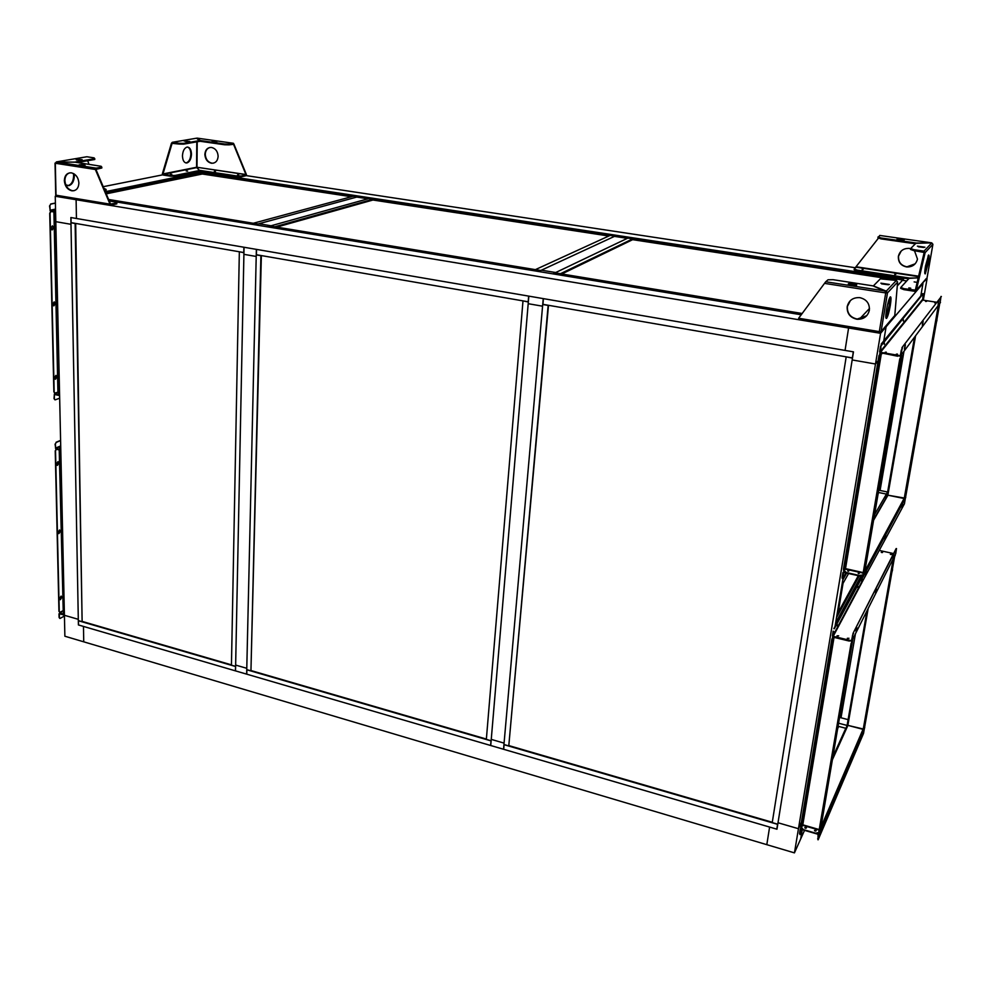 <?xml version="1.0" encoding="UTF-8"?>
<svg xmlns="http://www.w3.org/2000/svg" width="991" height="991" viewBox="0 0 991 991"><rect width="100%" height="100%" fill="white"/><g stroke="black" fill="none" stroke-linecap="round" stroke-linejoin="round"><path stroke-width="1.49" d="M55.806 221.674L70.993 224.313L55.806 221.674L64.415 615.287L78.301 619.325L70.869 217.537L845.05 350.405L848.593 327.996L845.05 350.405L853.474 351.855L778.009 822.765L798.461 828.711L778.009 822.765L776.969 829.219L769.598 827.064L766.811 844.679L769.598 827.064L83.467 626.423L83.739 641.821L794.448 852.879L798.461 828.711L801.385 822.282L798.461 828.711L875.487 364.007L852.186 359.956L875.487 364.007L880.578 333.31L76.109 199.724L76.431 218.491L76.109 199.724L55.248 196.255L55.806 221.674M194.36 172.31L197.692 172.818L194.36 172.31M103.213 186.692L162.784 174.825M105.913 193.072L202.325 173.239L198.473 172.657L105.319 191.684L201.123 172.112L896.285 277.901L897.078 277.071L896.285 277.901L903.656 279.016L897.276 285.916L902.739 280.019L897.189 279.165L896.05 280.379M208.457 172.434L206.252 172.892L208.457 172.434M246.065 175.593L855.605 267.781M108.614 199.476L257.722 223.991L254.873 224.771L109.159 200.764L801.285 314.779L553.089 273.9L555.195 272.897L802.252 313.503M833.109 756.306L845.794 728.286L838.696 726.415L837.965 728.013L838.25 726.304L845.794 728.286L845.596 729.438L847.094 725.437L866.989 610.84M818.021 839.835L818.033 834.273L801.062 829.343L799.972 834.558L802.202 829.665L800.691 838.919L804.531 830.347M923.327 300.174L927.093 278.582L922.212 283.315L922.968 283.438L920.788 295.987L922.968 283.438L886.103 326.807L883.749 340.954L886.103 326.807L885.248 326.671L886.103 326.807L880.578 333.31M906.715 280.961L902.467 280.304L906.715 280.961M839.773 717.459L841.012 717.781L855.431 633.819L841.012 717.781L848.098 719.627L839.773 717.459M880.07 490.471L903.978 351.272L880.07 490.471M878.744 490.198L887.626 492.007L886.834 496.615L914.52 337.2M879.711 550.538L879.822 549.906M878.125 360.712L875.487 364.007L878.125 360.712M844.493 569.701L844.344 570.593L844.493 569.701M848.581 573.504L841.916 585.309L842.821 579.884L846.686 573.083L844.344 577.208L844.728 574.929L842.784 579.958L843.168 577.666L835.041 626.473L835.624 622.93L837.197 620.019L836.615 623.55L837.197 620.019L860.894 576.279L835.661 622.856L836.528 617.529L859.222 575.907M504.072 743.114L491.251 739.385L504.072 743.114L542.572 306.194L528.191 303.704L490.731 745.517L503.539 749.258L504.072 743.114M543.241 298.613L542.572 306.194L528.191 303.704L528.835 296.136L543.241 298.613M56.512 196.007L55.248 196.255M78.301 619.325L78.4 624.937L83.467 626.423L83.739 641.821L64.873 636.222L64.415 615.287L78.301 619.325M802.239 829.678L800.691 838.919L794.448 852.879M838.782 723.257L847.094 725.437M927.093 278.582L926.35 278.471M246.784 668.306L235.635 665.072L246.784 668.306L256.211 256.471L243.91 254.34L235.524 670.882L246.648 674.14L246.784 668.306M256.372 249.373L256.211 256.471L243.91 254.34L244.046 247.255L256.372 249.373M878.15 493.704L878.36 492.44L886.425 494.088L885.62 498.721L886.425 494.088L878.831 492.539L878.15 493.704M874.558 514.626L887.626 492.007M370.981 197.965L359.77 196.255L356.76 197.073L368.008 198.795L271.063 225.775L258.812 223.755L271.063 225.775L267.31 226.815L255.021 224.796L356.76 197.073L368.008 198.795L370.981 198.027M629.533 237.307L616.662 235.35L614.445 236.378L627.353 238.348L555.703 272.525L541.433 270.184L555.703 272.525L552.916 273.863L538.584 271.509L614.445 236.378L627.353 238.348L629.52 237.406M858.305 575.697L838.175 612.537M837.729 615.262L843.019 583.476L841.855 585.557L836.54 617.43L837.729 615.262M71.092 222.641L243.786 252.544L243.897 247.23L71.005 217.562L71.092 222.641M239.339 251.949L231.448 665.172L235.61 666.373L243.935 252.742L239.723 251.838M231.46 664.862L82.464 621.493M235.474 666.485L78.45 620.762L78.524 624.974L235.375 670.845L235.61 666.386M82.129 621.691L75.13 223.508L70.956 222.789L78.326 620.589L82.129 621.691L75.675 223.433M256.409 254.724L528.178 301.784L528.661 296.111L256.533 249.398L256.409 254.724M522.975 301.078L486.346 739.373L491.14 740.773L528.339 302.007L523.26 300.93M486.37 739.051L251.243 670.622M490.966 740.872L246.883 669.805L246.784 674.177L490.57 745.467L491.078 740.748M250.946 670.845L260.893 255.678L256.248 254.885L246.747 669.619L250.946 670.845L261.364 255.591M852.508 357.875L853.263 351.817L543.415 298.638L542.919 304.336L852.297 357.9L853.424 351.842M846.153 357.045L772.237 822.604L777.774 824.215L852.471 358.135L846.314 356.859M772.286 822.27L509.015 745.641M776.783 829.157L777.563 824.326L504.097 744.699L503.701 749.307L776.783 829.157L777.724 824.202M508.779 745.913L548.147 305.426L542.721 304.497L503.948 744.501L508.779 745.913L548.494 305.302M106.235 193.84L202.313 174.007L351.421 196.738M198.683 172.657L357.367 196.85L359.622 196.23L201.26 172.137L198.683 172.682M353.23 196.243L253.399 223.235L257.97 223.991L357.429 196.887L353.23 196.243M202.325 173.239L202.313 174.007M372.876 200.009L608.784 236.019M368.9 198.609L614.841 236.093L616.501 235.325L371.13 197.977L368.9 198.634M610.134 235.412L535.462 269.602L540.789 270.481L614.94 236.143L610.134 235.412M540.541 270.481L270.283 226.059L267.459 226.84L538.398 271.472L540.529 270.605M276.712 227.112L372.876 200.046L372.913 199.253L368.677 198.596L270.221 225.998L274.829 226.766L372.913 199.253M632.617 239.661L896.459 279.945M628.059 238.113L902.578 279.957L903.482 278.991L629.694 237.332L628.059 238.137M869.503 308.461L859.457 319.102M561.798 273.974L632.605 239.698L632.704 238.856L627.836 238.113L555.084 272.835L560.472 273.714L632.704 238.856M210.03 147.448C207.082 148.34 205.496 150.62 205.273 154.311C205.645 159.217 207.862 162.165 211.938 163.181L213.461 163.156M218.131 156.343C217.673 161 215.468 163.304 211.517 163.255C207.441 162.251 205.224 159.291 204.852 154.385C205.298 149.691 207.515 147.374 211.529 147.448C215.58 148.489 217.785 151.45 218.131 156.343M216.818 141.267L212.086 141.478L216.818 141.267M237.518 174.899L238.695 174.825L237.518 174.899M214.316 171.381L215.505 171.319L214.316 171.381M175.023 176.237L170.625 176.2L170.625 175.419L175.023 175.457L175.023 176.237L199.909 171.183L196.986 167.268L246.4 174.577L245.805 175.766L241.135 176.794L236.874 176.757L236.886 175.989L241.147 176.026L241.135 176.794M179.21 143.286L183.595 143.361L183.583 144.141L179.21 144.067L179.21 143.286L172.347 142.295L171.443 143.249L173.078 143.175M224.709 144.017L228.995 144.091L228.983 144.859L224.697 144.785L224.709 144.017L200.343 140.536L197.271 138.356M187.534 147.04C189.64 147.894 190.743 150.248 190.842 154.113C190.532 159.018 188.984 161.929 186.221 162.871L185.763 162.908M182.455 155.872C182.703 160.579 184.165 162.945 186.853 162.97C189.615 162.029 191.164 159.105 191.474 154.212C191.251 149.48 189.789 147.114 187.076 147.077C184.314 148.018 182.778 150.954 182.455 155.872M189.801 141.478L184.14 141.019L189.801 141.478M185.577 141.416L188.872 141.564M171.765 174.317L170.341 174.205L171.765 174.317M187.646 171.133L186.246 171.022L187.646 171.133M196.577 138.195L200.033 141.292L183.583 144.141M170.625 176.2L163.242 175.06L162.351 173.834L162.995 173.933L172.087 143.348L179.21 144.067M183.595 143.361L200.046 140.524M196.961 138.133L172.347 142.295L196.974 138.133M228.995 144.091L233.418 143.286L197.432 138.158M228.983 144.859L233.975 144.252L233.418 143.286L197.271 138.133M200.331 141.304L224.697 144.785M216.744 142.023L213.511 141.874M196.8 141.849L196.565 167.268L162.995 173.933L170.625 175.419M175.023 175.457L199.909 170.415M196.986 167.888L200.207 171.183L236.874 176.757M241.147 176.026L245.83 175.011M200.207 170.427L236.886 175.989M232.612 144.203L233.554 144.327L245.991 174.664L196.986 167.268L197.221 141.775M233.975 144.252L246.4 174.577M162.351 173.834L171.443 143.249M928.356 262.85L925.272 273.863C924.529 274.21 924.591 271.608 925.495 266.071L928.567 255.021C929.323 254.687 929.248 257.301 928.356 262.85M924.764 273.008L927.415 262.714L928.146 255.74M924.925 247.217L917.369 246.14L924.925 247.217M908.846 287.898L910.741 288.195L908.846 287.898M914.136 281.902L916.006 282.187L914.136 281.902M857.066 270.989L854.155 269.825L854.292 268.945L857.203 270.109L857.066 270.989L908.648 278.83M878.051 236.899L881.073 237.976L880.925 238.868L877.902 237.79L879.81 235.449M903.854 289.632L900.67 288.356L900.819 287.44L904.015 288.703L903.854 289.632L914.755 291.317L916.316 290.227L904.015 288.703M910.667 248.53L913.875 249.682L913.727 250.599L910.506 249.447L910.667 248.53L916.155 243.043L931.788 242.906L932.903 244.319L925.123 252.631L924.008 251.144L913.875 249.682M915.151 263.817L906.951 266.827C901.017 265.588 898.205 262.02 898.54 256.136L901.191 251.045M910.642 248.654L909.304 248.394C903.495 248.208 899.853 250.847 898.391 256.285C898.057 262.181 900.869 265.737 906.802 266.975C912.476 267.062 916.031 264.424 917.48 259.097L914.482 250.711M900.088 240.045L904.349 239.785L897.028 239.19L900.088 240.045M898.019 239.624L903.21 240.243M862.12 269.465L863.186 269.379L862.12 269.465M894.737 274.396L895.802 274.309L894.737 274.396M931.565 242.832L879.748 235.437L931.565 242.832L915.87 243.328M881.073 237.976L915.932 242.968M880.925 238.868L915.387 243.811M913.727 250.599L925.123 252.631L916.316 290.227L926.263 278.57M923.761 247.465L918.372 246.796M909.044 278.384L918.236 277.814M878.546 238.013L854.292 268.945M857.203 270.109L909.119 277.988M900.819 287.44L909.342 278.075L918.211 277.914M924.169 252.494L915.362 290.078M932.915 244.257L927.13 277.505M869.367 310.245C867.744 316.439 863.632 319.449 857.054 319.263C850.154 317.727 846.859 313.528 847.181 306.665C848.816 300.347 853.016 297.337 859.767 297.634C866.543 299.294 869.739 303.494 869.367 310.245M850.377 300.595L847.379 306.467C847.057 313.317 850.352 317.516 857.252 319.052L866.729 315.695M851.69 285.222L848.284 284.169C848.11 283.438 849.783 283.277 853.313 283.699L856.72 284.764C856.905 285.495 855.233 285.643 851.69 285.222M855.865 285.408L848.977 284.553M893.857 316.575L894.786 315.497L897.611 282.076L896.372 280.428L880.355 278.818L873.282 286.003M885.83 291.602L872.96 285.866L833.072 279.685L828.018 279.784L825.714 281.766L798.635 318.247L798.746 319.387L879.054 332.617M886.524 309.774C885.57 316.055 885.607 318.916 886.611 318.346C887.862 316.476 889.088 312.215 890.29 305.55C891.256 299.27 891.231 296.408 890.215 296.941C888.964 298.811 887.738 303.085 886.524 309.774M889.868 297.436L889.237 305.389L885.892 317.69M880.888 283.166L889.385 284.467L880.888 283.166M886.103 292.172L887.49 292.89L886.276 291.131L885.781 292.048M896.372 280.428L886.276 291.131L873.306 285.854M881.656 283.897L888.444 284.764M885.768 292.196L885.719 292.927L825.181 283.476M825.714 281.766L885.917 291.131L885.719 292.927L887.49 292.89L897.611 282.076M879.067 332.542L879.711 331.675M887.094 314.655L885.917 314.469M879.389 332.691L881.086 331.551L879.302 331.663M798.635 318.247L879.314 331.613L879.042 332.703L798.746 319.387M67.301 185.602L68.094 185.565C71.538 184.45 73.396 181.167 73.644 175.692L73.433 173.512M74.176 173.933L74.337 175.803C74.077 181.266 72.232 184.561 68.775 185.676L65.765 184.797M75.886 159.192L82.117 159.662L75.886 159.192M80.878 160.108L76.431 159.972M116.802 203.006L110.001 204.146L110.744 205.199L116.814 203.873L116.802 203.006L116.083 202.09L109.245 200.962M110.534 204.022L95.916 169.399L101.85 167.975L101.144 166.277L74.61 162.115L56.413 161.967L74.659 162.177M104.823 190.495L106.099 190.235L106.087 189.405L103.894 188.315M77.087 162.549L94.802 159.489L94.133 157.866L86.874 156.751L56.413 161.905L55.533 163.032M64.328 180.672C64.898 186.246 67.425 189.628 71.909 190.817C76.233 190.904 78.562 188.302 78.896 183.013C78.351 177.463 75.849 174.069 71.377 172.843C67.004 172.731 64.65 175.345 64.328 180.672M74.077 190.706L72.454 190.706C67.97 189.529 65.443 186.147 64.886 180.573C64.997 176.41 66.632 173.821 69.791 172.83M84.879 164.469L79.169 164.816L84.879 164.469M80.382 165.224L85.04 165.361M95.916 169.399L96.115 168.148L101.838 167.107M57.181 196.292L110.422 205.137L57.156 196.305L56.19 195.227L110.001 204.146L95.371 169.498L55.496 163.28L56.45 161.967L96.115 168.148M74.61 162.115L94.789 158.647M86.415 156.826L56.413 161.905M104.501 189.727L106.087 189.405M87.679 160.715L89.041 164.407M56.004 194.917L55.31 162.995M64.353 612.413L63.201 612.735L64.365 612.884M60.81 450.434L56.363 449.158M56.351 448.799L56.97 449.505M59.212 450.038L63.226 610.716L60.117 613.02L64.403 614.507M60.699 613.441L59.002 613.875L59.088 617.43L60.055 618.446L64.427 616.018M56.351 449.022L55.533 450.855L59.249 611.435L59.918 612.376L62.78 610.828M59.596 612.289L59.249 611.435M55.533 450.855L56.078 448.923M57.998 461.657L58.593 462.908L57.032 465.312M58.903 462.983L57.416 465.386L56.437 464.061L57.912 461.657L58.903 462.983M59.596 529.962L60.117 531.114L58.531 533.542M60.426 531.201L58.915 533.629L58.011 532.402L59.522 529.974L60.426 531.201M61.145 596.111L61.603 597.177L59.993 599.629M61.9 597.263L60.352 599.716L59.534 598.576L61.083 596.124L61.9 597.263M60.587 440.586L56.376 442.345L55.075 444.203L55.744 448.849L60.798 450.063L56.958 449.134M60.761 448.403L59.559 448.266L60.761 448.019M60.711 613.763L59.534 613.429M63.325 612.872L64.353 612.748L63.325 612.872M55.223 450.781L58.952 611.348M59.733 618.359L59.088 617.43M64.415 615.176L59.46 613.751L59.386 617.517M55.075 444.203L56.376 442.345M60.587 440.388L56.066 442.271M55.385 444.278L55.731 448.489L60.724 446.384M60.798 449.703L55.731 448.489M848.804 570.754L847.739 570.989L848.804 570.754M848.73 571.188L847.912 571.163L848.73 571.188M859.284 573.108L858.218 573.343L859.284 573.108M859.209 573.541L858.392 573.516L859.209 573.541M860.374 575.251L862.752 575.015L860.299 575.684L845.781 572.414L844.221 571.039M880.925 353.23L845.509 568.623L844.258 570.853L845.856 571.98M900.262 356.079L880.553 352.808M880.665 352.511L882.312 353.614M880.987 346.627L880.479 352.3L922.671 300.075L923.191 293.683L880.479 346.54L879.612 351.731L880.392 352.784L843.923 569.379L843.948 570.618L845.013 568.784M879.513 355.509L879.971 352.61M899.766 358.977L900.98 356.574L899.766 358.977L863.025 573.678L863.508 575.015L864.536 573.071M843.539 570.42L843.923 569.379M863.087 574.817L863.025 573.678M867.447 555.195L866.555 558.317L867.447 555.195M866.53 557.041L867.001 554.849M882.51 467.393L881.631 470.477L882.51 467.393M881.569 469.251L882.077 466.848M898.205 375.812L897.351 378.835L898.205 375.812M897.276 377.658L897.796 375.056M847.255 551.876L847.478 551.095L847.255 551.876M877.047 372.913L877.258 372.17L877.047 372.913M861.836 464.284L862.059 463.515L861.836 464.284M845.781 572.414L860.299 575.684M897.722 356.24L882.399 353.13M900.98 356.574L901.86 355.385L900.472 356.487M863.508 573.789L900.286 359.064M864.524 573.157L901.86 355.385L901.129 355.15M879.005 355.422L843.44 569.28M904.114 498.523L887.862 495.19L904.089 497.99L905.7 496.677L939.604 304.237M936.297 322.719L937.003 320.143L936.297 322.719M921.915 403.498L922.633 400.897L921.915 403.498M908.053 481.378L908.784 478.727L908.053 481.378M904.969 498.015L939.307 305.191L938.366 305.327L904.288 498.052M938.849 305.117L939.518 304.225L938.477 305.24M915.597 335.751L887.961 494.695L887.304 494.41L914.643 337.039M935.876 303.048L934.637 302.775L936.061 302.8M896.298 354.183L897.412 354.06L896.298 354.183M885.161 352.288L886.276 352.152L885.161 352.288M925.594 301.475L926.548 301.388L925.594 301.475M940.063 303.06L940.992 296.445M880.479 346.54L881.693 344.15M902.504 347.655L901.81 350.157L901.996 347.568L941.363 296.495L901.996 347.568M904.548 349.612L905.402 344.757L904.449 349.612M904.461 348.423L904.969 345.884M922.348 325.878L923.166 321.307L922.348 325.878M922.324 324.478L922.695 322.645M938.056 304.943L938.836 300.62L938.056 304.943M938.13 303.172L938.304 302.342M884.48 343.121L884.269 344.335L884.48 343.121M903.458 319.895L903.259 321.034L903.458 319.895M900.485 354.852L901.302 350.071M880.392 352.784L899.915 356.116L900.918 355.373L901.81 350.157M922.745 293.621L881.185 344.063M899.902 355.608L880.479 352.3M922.671 300.075L936.495 302.23M842.214 578.397L842.115 577.27L842.623 578.608L845.88 572.897M861.712 582.832L904.436 503.787L905.576 496.9M902.727 503.725L901.983 507.726L902.727 503.725M885.669 535.499L884.889 539.723L885.669 535.499M866.444 571.312L865.626 575.771L866.444 571.312M865.614 574.446L866.06 572.414M884.951 538.15L885.223 536.899M861.65 581.705L862.12 576.551L843.663 572.426L842.598 577.381M862.133 581.804L862.443 575.66M844.159 571.547L842.895 572.6L842.115 577.27M843.898 571.993L862.195 576.118M59.559 393.34L58.345 393.551L59.571 393.687M55.607 212.359L50.776 211.356L49.723 213.263L53.861 391.841L55.062 393.105L58.382 391.953L55.087 393.687L59.596 394.876M50.9 211.046L51.557 211.665M54.703 393.031L53.861 391.841M50.913 211.157L50.045 213.313L54.171 391.903M52.449 225.861L53.303 227.521L51.879 229.825M53.625 227.571L52.3 229.875L51.024 228.165L52.35 225.874L53.625 227.571M54.245 301.896L55.013 303.419L53.539 305.748M55.323 303.481L53.948 305.81L52.771 304.237L54.146 301.908L55.323 303.481M55.979 375.403L56.66 376.791L55.137 379.157M56.97 376.865L55.546 379.219L54.455 377.769L55.88 375.403L56.97 376.865M55.397 203.155L50.937 204.072L49.55 205.917L50.268 211.046L55.595 211.963L51.544 211.269M55.707 394.368L59.596 395.248L54.381 394.084L54.01 398.58L55.211 399.844L59.671 398.184M58.692 393.7L59.51 393.7L58.692 393.7M55.57 210.761L54.294 210.637L55.558 210.526M49.55 205.917L50.937 204.072M55.397 203.031L50.603 204.022M49.872 205.979L50.256 210.649L55.546 209.535M55.583 211.554L50.256 210.649M54.852 399.769L54.01 398.58M59.609 395.62L54.443 394.455L54.332 398.655M837.903 635.801L837.036 635.788L837.903 635.801M848.185 638.291L847.317 638.278L848.185 638.291M805.794 827.374L804.779 827.72L805.435 828.191L806.451 827.844L805.794 827.374M805.733 827.758L804.816 827.807L805.733 827.758M815.519 830.185L814.503 830.532L816.188 830.669L815.519 830.185M815.457 830.569L814.54 830.619L815.457 830.569M816.411 832.985L818.665 832.601L816.336 833.369L802.871 829.455L801.459 827.881M833.642 637.04L802.797 824.809L801.496 827.621L802.933 829.071M851.777 639.393L853.078 633.286L896.496 548.556L895.728 553.696L852.087 640.483L849.151 641.028L833.394 636.779M832.973 636.668L801.124 826.63L802.326 824.983M832.329 639.059L832.663 636.457M851.058 643.605L852.21 641.189L851.058 643.605L818.851 831.771L819.297 832.799L820.449 830.111M800.319 829.145L801.124 826.63M819.223 832.787L818.851 831.771M822.976 814.602L822.022 817.897L822.976 814.602M836.193 737.515L835.264 740.76L836.193 737.515M849.027 659.164L849.46 657.231M804.159 810.762L804.395 809.944L804.159 810.762M830.285 653.775L830.52 652.982L830.285 653.775M816.968 733.811L817.203 733.006L816.968 733.811M802.871 829.455L816.336 833.369M849.151 641.028L834.905 637.585M852.755 639.158L852.21 641.189M819.297 831.895L851.529 643.716M835.314 739.274L835.686 737.663M822.134 816.25L822.419 815.011M820.437 830.223L852.867 638.935M831.858 638.947L800.678 826.494M881.247 552.359L882.386 552.557L881.247 552.359M890.339 554.341L891.479 554.551L890.339 554.341M863.012 729.265L847.838 725.362L863.012 728.942L864.648 727.084L894.823 555.493M891.826 572.476L892.569 569.775L891.826 572.476M879.017 644.41L879.773 641.685L879.017 644.41M866.642 713.892L867.422 711.129L866.642 713.892M893.337 558.453L863.26 729.017M893.944 557.239L895.207 555.567M863.867 728.905L894.08 556.967M868.178 608.474L847.924 724.991L847.33 724.57L867.125 610.567M890.81 554.514L891.727 554.328L890.81 554.514M847.912 638.538L848.977 638.266L847.912 638.538M837.618 636.049L838.683 635.788L837.618 636.049M881.717 552.532L882.634 552.346L881.717 552.532M853.078 633.286L896.149 548.568M833.617 631.304L833.196 636.296L861.712 582.943M853.548 633.398L852.396 635.813M856.013 631.998L856.831 627.625L856.013 631.998M855.939 630.759L856.36 628.889M875.586 593.114L876.366 588.988L875.586 593.114M875.598 591.565L875.833 590.549M892.978 558.552L893.721 554.626L892.978 558.552M837.432 624.813L837.234 625.903L837.432 624.813M858.008 586.499L857.822 587.527L858.008 586.499M852.087 640.483L852.867 635.925M861.984 576.527L833.84 628.678M862.368 576.712L834.311 628.79M833.146 631.193L832.403 635.727L833.134 636.717L851.083 641.053M851.158 640.632L833.196 636.296M879.513 550.488L893.498 553.548M815.692 831.077L814.862 830.892M805.956 828.253L805.138 828.08M799.898 834.533L799.96 833.654M817.649 838.82L818.219 839.625L863.52 733.439L864.648 727.097M861.513 735.595L860.795 739.286L861.513 735.595M843.13 778.53L842.375 782.407L843.13 778.53M822.567 826.581L821.774 830.669L822.567 826.581M821.911 828.91L822.134 827.956M818.095 838.956L818.355 833.27M801.397 828.34L800.195 829.417L799.514 833.53M801.124 828.959L818.095 833.889M163.255 174.28L196.689 167.628M931.788 242.906L924.008 251.144M856.224 267.223L918.508 276.625M856.348 266.814L918.607 276.204M894.786 315.497L881.086 331.551L887.49 292.89M879.314 331.613L885.719 292.927M62.966 611.075L64.328 611.472M64.316 611.026L63.226 610.716L59.671 450.149M60.711 445.913L55.471 448.118M845.261 569.107L863.124 573.12M863.211 572.6L845.509 568.623L881.395 353.403M900.968 355.298L900.856 355.967M887.874 495.166L904.089 498.485L864.858 571.163M940.484 302.49L900.918 355.373M922.361 299.654L880.119 351.817M862.938 577.121L905.749 497.482M888.171 494.831L873.591 520.25M58.11 392.325L59.547 392.647M59.534 392.213L58.382 391.953L54.406 212.161M53.91 212.074L57.924 392.064M55.533 209.101L49.971 210.265M802.549 825.28L819.136 830.086M819.223 829.566L802.797 824.809L834.063 637.287M861.575 582.2L832.874 635.838M818.801 834.831L864.747 727.567M820.944 827.262L863.025 729.314M832.997 756.963L847.528 724.855M848.085 725.028L832.589 759.317M186.853 162.97L186.221 162.871M68.775 185.676L68.094 185.565M55.731 195.066L55.038 163.131M59.349 613.417L60.104 612.983M887.304 494.472L914.656 337.002M899.952 355.62L900.46 354.927M843.539 571.98L845.472 568.623M873.74 519.408L887.936 494.695M54.381 394.084L55.087 393.811M863.037 729.351L847.838 725.362M847.33 724.669L867.15 610.518M851.356 640.632L851.678 639.988M800.555 828.972L802.413 824.884M832.911 757.483L847.652 724.917"/></g></svg>
